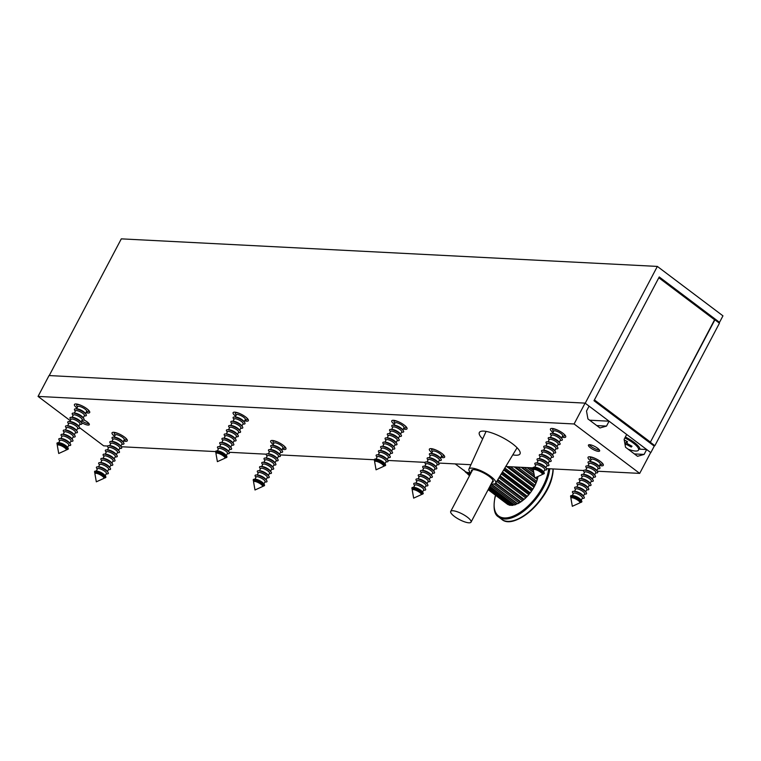 <?xml version="1.0" encoding="UTF-8"?>
<svg xmlns="http://www.w3.org/2000/svg" width="761" height="761" viewBox="0 0 761 761"><rect width="100%" height="100%" fill="white"/><g stroke="black" fill="none" stroke-linecap="round" stroke-linejoin="round"><path stroke-width="1.14" d="M640.02 449.19A17.227 4.718 -152.2 0 0 639.858 448.457A17.227 4.718 -152.2 0 0 625.342 437.014M585.219 403.225L650.817 452.643L654.251 446.136L593.989 400.724L659.245 276.947L719.516 322.36L722.95 315.844L657.352 266.417L585.219 403.225M49.227 375.573L121.303 238.859L657.352 266.417M718.222 322.293L719.516 322.36M650.417 442.103L714.817 319.953L658.817 277.765L594.417 399.915L650.417 442.103L648.8 442.017M639.192 448.705A16.076 4.404 -152.2 0 0 639.364 448.467A16.076 4.404 -152.2 0 0 639.506 447.696M638.498 450.093A16.076 4.404 -152.2 0 0 624.857 437.946M626.902 441.399L625.057 444.614M625.009 444.31L626.712 441.294M627.273 441.599L626.636 442.826L627.568 441.76L624.21 439.915M627.368 443.501L626.883 444.643L631.278 447.059L631.288 445.832M626.636 442.826A3.929 1.075 -152.2 0 1 627.616 443.815L632.01 446.231L631.278 447.059M628.053 449.152A16.076 4.404 -152.2 0 0 638.336 450.331M625.371 444.253A3.929 1.075 -152.2 0 0 626.883 444.643M714.579 319.772L650.332 442.265L649.038 442.198M650.332 442.265L654.869 445.68L719.44 323.206L714.902 319.791M654.869 445.68L653.566 445.613M89.066 423.715A6.164 1.684 27.8 0 1 88.695 423.715A6.164 1.684 27.8 0 1 81.665 420.814M599.373 449.951A6.164 1.684 27.8 0 1 592.381 447.316A6.164 1.684 27.8 0 1 589.414 444.7M123.577 440.971A8.618 2.359 -152.2 0 0 125.67 441.351A8.618 2.359 -152.2 0 0 127.287 440.847A8.618 2.359 -152.2 0 0 122.74 435.872A8.618 2.359 -152.2 0 0 113.665 432.305A8.618 2.359 -152.2 0 0 112.048 432.809A8.618 2.359 -152.2 0 0 114.569 436.367M85.974 412.643A8.618 2.359 -152.2 0 0 88.067 413.023A8.618 2.359 -152.2 0 0 89.693 412.519A8.618 2.359 -152.2 0 0 85.137 407.544A8.618 2.359 -152.2 0 0 76.071 403.977A8.618 2.359 -152.2 0 0 74.445 404.481A8.618 2.359 -152.2 0 0 76.966 408.039M282.245 449.123A8.618 2.359 -152.2 0 0 284.338 449.504A8.618 2.359 -152.2 0 0 285.955 449.009A8.618 2.359 -152.2 0 0 281.408 444.034A8.618 2.359 -152.2 0 0 272.343 440.467A8.618 2.359 -152.2 0 0 270.716 440.971A8.618 2.359 -152.2 0 0 273.237 444.529M244.642 420.795A8.618 2.359 -152.2 0 0 246.735 421.175A8.618 2.359 -152.2 0 0 248.362 420.681A8.618 2.359 -152.2 0 0 243.805 415.706A8.618 2.359 -152.2 0 0 234.74 412.139A8.618 2.359 -152.2 0 0 233.113 412.643A8.618 2.359 -152.2 0 0 235.644 416.2M403.311 428.957A8.618 2.359 -152.2 0 0 405.404 429.337A8.618 2.359 -152.2 0 0 407.03 428.833A8.618 2.359 -152.2 0 0 402.474 423.867A8.618 2.359 -152.2 0 0 393.408 420.3A8.618 2.359 -152.2 0 0 391.791 420.795A8.618 2.359 -152.2 0 0 394.312 424.362M440.914 457.285A8.618 2.359 -152.2 0 0 443.007 457.665A8.618 2.359 -152.2 0 0 444.624 457.161A8.618 2.359 -152.2 0 0 440.077 452.196A8.618 2.359 -152.2 0 0 431.011 448.629A8.618 2.359 -152.2 0 0 429.385 449.123A8.618 2.359 -152.2 0 0 431.906 452.69M561.979 437.118A8.618 2.359 -152.2 0 0 564.072 437.499A8.618 2.359 -152.2 0 0 565.699 436.995A8.618 2.359 -152.2 0 0 561.152 432.02A8.618 2.359 -152.2 0 0 552.077 428.453A8.618 2.359 -152.2 0 0 550.46 428.957A8.618 2.359 -152.2 0 0 552.981 432.514M599.582 465.437A8.618 2.359 -152.2 0 0 601.675 465.827A8.618 2.359 -152.2 0 0 603.302 465.323A8.618 2.359 -152.2 0 0 598.745 460.348A8.618 2.359 -152.2 0 0 589.68 456.781A8.618 2.359 -152.2 0 0 588.053 457.285A8.618 2.359 -152.2 0 0 590.574 460.843M589.632 444.709A6.316 1.731 -152.2 0 0 588.443 445.071A6.316 1.731 -152.2 0 0 591.782 448.724A6.316 1.731 -152.2 0 0 598.431 451.34A6.316 1.731 -152.2 0 0 599.62 450.969A6.316 1.731 -152.2 0 0 596.282 447.325A6.316 1.731 -152.2 0 0 589.632 444.709M81.142 422.279A6.316 1.731 -152.2 0 0 88.114 425.095A6.316 1.731 -152.2 0 0 89.303 424.733A6.316 1.731 -152.2 0 0 83.91 419.939M512.8 454.85A22.973 6.288 -152.2 0 0 515.682 455.221A22.973 6.288 -152.2 0 0 520.01 453.879A22.973 6.288 -152.2 0 0 507.872 440.629A22.973 6.288 -152.2 0 0 483.682 431.116A22.973 6.288 -152.2 0 0 479.363 432.457A22.973 6.288 -152.2 0 0 482.645 438.954M599.934 427.967L587.93 418.921L586.512 411.026L589.09 406.136L585.085 403.121L574.098 423.972L639.697 473.39L650.684 452.548L646.688 449.532L644.11 454.422L637.537 456.296L625.532 447.249L624.115 439.354L626.683 434.464L609.085 421.204L606.507 426.093L599.934 427.967M596.786 425.589L606.507 426.093M589.632 420.205L609.085 421.204M79.667 427.758L103.648 445.832L107.615 446.041M121.246 446.736L215.629 451.587M229.137 452.281L266.283 454.193M279.915 454.897L374.298 459.749M387.815 460.443L424.952 462.355M438.583 463.049L470.916 464.714M505.751 466.503L532.966 467.901M546.484 468.605L583.62 470.507M597.252 471.211L639.697 473.39M585.085 403.121L49.037 375.563L38.05 396.414L574.098 423.972M38.05 396.414L70.297 420.7M634.389 453.917L644.11 454.422M638.622 449.114L646.688 449.532M94.925 473.865A5.051 1.379 27.8 0 1 94.963 473.561A5.051 1.379 27.8 0 1 95.915 473.266A5.051 1.379 27.8 0 1 101.232 475.359A5.051 1.379 27.8 0 1 103.905 478.279A5.051 1.379 27.8 0 1 103.667 478.479L96.324 481.818L94.925 473.865M94.963 473.561L95.239 473.038A5.051 1.379 27.8 0 1 96.19 472.743A5.051 1.379 27.8 0 1 101.508 474.835A5.051 1.379 27.8 0 1 104.181 477.756L103.905 478.279M104.01 478.079L104.029 478.079A5.831 1.598 -152.2 0 0 104.029 478.079A5.831 1.598 -152.2 0 0 104.799 477.965A5.831 1.598 -152.2 0 0 102.478 474.683A5.831 1.598 -152.2 0 0 95.848 471.953A5.831 1.598 -152.2 0 0 94.706 472.648A5.831 1.598 -152.2 0 0 95.058 473.342A5.831 1.598 -152.2 0 0 95.068 473.361L95.058 473.342M94.706 472.648L94.564 471.839A6.345 1.741 27.8 0 1 95.743 471.078A6.345 1.741 27.8 0 1 95.81 471.078A6.345 1.741 27.8 0 1 105.513 476.234A6.345 1.741 27.8 0 1 105.551 477.623L104.799 477.965M96.942 471.126A5.051 1.379 27.8 0 1 96.989 471.126A5.051 1.379 27.8 0 1 97.037 471.126A5.051 1.379 27.8 0 1 104.771 475.225L105.513 476.234M96.257 471.097L97.475 468.805A5.051 1.379 27.8 0 1 98.426 468.51A5.051 1.379 27.8 0 1 103.743 470.602A5.051 1.379 27.8 0 1 106.416 473.513L105.199 475.815M97.303 469.128L96.79 468.434A6.697 1.836 27.8 0 1 97.636 466.835A6.697 1.836 27.8 0 1 97.703 466.835A6.697 1.836 27.8 0 1 107.948 472.267A6.697 1.836 27.8 0 1 107.101 473.875A6.697 1.836 27.8 0 1 107.035 473.865M99.177 466.893A5.051 1.379 27.8 0 1 99.225 466.893A5.051 1.379 27.8 0 1 99.272 466.893A5.051 1.379 27.8 0 1 107.006 470.992L107.948 472.267M98.492 466.864L99.701 464.571A5.051 1.379 27.8 0 1 100.652 464.277A5.051 1.379 27.8 0 1 105.979 466.369A5.051 1.379 27.8 0 1 108.642 469.28L107.434 471.582M99.529 464.895L99.025 464.2A6.697 1.836 27.8 0 1 99.862 462.602A6.697 1.836 27.8 0 1 99.929 462.602A6.697 1.836 27.8 0 1 110.174 468.034A6.697 1.836 27.8 0 1 109.337 469.632A6.697 1.836 27.8 0 1 109.27 469.632M101.403 462.65A5.051 1.379 27.8 0 1 101.46 462.659A5.051 1.379 27.8 0 1 101.508 462.659A5.051 1.379 27.8 0 1 109.232 466.759L110.174 468.034M100.728 462.631L101.936 460.338A5.051 1.379 27.8 0 1 102.887 460.044A5.051 1.379 27.8 0 1 108.205 462.136A5.051 1.379 27.8 0 1 110.878 465.047L109.67 467.34M101.765 460.662L101.251 459.967A6.697 1.836 27.8 0 1 102.098 458.36A6.697 1.836 27.8 0 1 102.164 458.369A6.697 1.836 27.8 0 1 112.409 463.801A6.697 1.836 27.8 0 1 111.563 465.399A6.697 1.836 27.8 0 1 111.496 465.399M103.639 458.417A5.051 1.379 27.8 0 1 103.686 458.417A5.051 1.379 27.8 0 1 103.743 458.426A5.051 1.379 27.8 0 1 111.467 462.517L112.409 463.801M102.963 458.398L104.171 456.096A5.051 1.379 27.8 0 1 105.123 455.801A5.051 1.379 27.8 0 1 110.44 457.894A5.051 1.379 27.8 0 1 113.113 460.814L111.896 463.107M104 456.419L103.486 455.734A6.697 1.836 27.8 0 1 104.333 454.127A6.697 1.836 27.8 0 1 104.4 454.136A6.697 1.836 27.8 0 1 114.645 459.568A6.697 1.836 27.8 0 1 113.798 461.166A6.697 1.836 27.8 0 1 113.731 461.166M105.874 454.184A5.051 1.379 27.8 0 1 105.922 454.184A5.051 1.379 27.8 0 1 105.969 454.184A5.051 1.379 27.8 0 1 113.703 458.284L114.645 459.568M105.189 454.165L106.397 451.863A5.051 1.379 27.8 0 1 107.349 451.568A5.051 1.379 27.8 0 1 112.676 453.661A5.051 1.379 27.8 0 1 115.339 456.581L114.131 458.873M106.236 452.186L105.722 451.492A6.697 1.836 27.8 0 1 106.569 449.894A6.697 1.836 27.8 0 1 106.635 449.894A6.697 1.836 27.8 0 1 116.88 455.335A6.697 1.836 27.8 0 1 116.033 456.933A6.697 1.836 27.8 0 1 115.967 456.933M108.1 449.951A5.051 1.379 27.8 0 1 108.157 449.951A5.051 1.379 27.8 0 1 108.205 449.951A5.051 1.379 27.8 0 1 115.929 454.051L116.88 455.335M107.425 449.922L108.633 447.63A5.051 1.379 27.8 0 1 109.584 447.335A5.051 1.379 27.8 0 1 114.901 449.428A5.051 1.379 27.8 0 1 117.575 452.348L116.366 454.64M108.462 447.953L107.948 447.259A6.697 1.836 27.8 0 1 108.794 445.661A6.697 1.836 27.8 0 1 108.861 445.661A6.697 1.836 27.8 0 1 119.106 451.102A6.697 1.836 27.8 0 1 118.269 452.7A6.697 1.836 27.8 0 1 118.193 452.7M110.335 445.718A5.051 1.379 27.8 0 1 110.383 445.718A5.051 1.379 27.8 0 1 110.44 445.718A5.051 1.379 27.8 0 1 118.164 449.818L119.106 451.102M109.66 445.689L110.868 443.397A5.051 1.379 27.8 0 1 111.819 443.102A5.051 1.379 27.8 0 1 117.137 445.195A5.051 1.379 27.8 0 1 119.81 448.115L118.602 450.407M110.697 443.72L110.183 443.026A6.697 1.836 27.8 0 1 111.03 441.428A6.697 1.836 27.8 0 1 111.096 441.428A6.697 1.836 27.8 0 1 121.341 446.859A6.697 1.836 27.8 0 1 120.495 448.467A6.697 1.836 27.8 0 1 120.428 448.457M112.571 441.485A5.051 1.379 27.8 0 1 112.618 441.485A5.051 1.379 27.8 0 1 112.666 441.485A5.051 1.379 27.8 0 1 120.4 445.585L121.341 446.859M111.886 441.456L113.104 439.164A5.051 1.379 27.8 0 1 114.045 438.869A5.051 1.379 27.8 0 1 119.372 440.961A5.051 1.379 27.8 0 1 122.036 443.872L120.828 446.174M112.932 439.487L112.419 438.793A6.697 1.836 27.8 0 1 113.265 437.195A6.697 1.836 27.8 0 1 113.332 437.195A6.697 1.836 27.8 0 1 123.577 442.626A6.697 1.836 27.8 0 1 122.73 444.234A6.697 1.836 27.8 0 1 122.664 444.224M114.797 437.242A5.051 1.379 27.8 0 1 114.854 437.252A5.051 1.379 27.8 0 1 114.901 437.252A5.051 1.379 27.8 0 1 122.626 441.351L123.577 442.626M114.121 437.223L115.33 434.931A5.051 1.379 27.8 0 1 116.281 434.636A5.051 1.379 27.8 0 1 121.608 436.728A5.051 1.379 27.8 0 1 124.271 439.639L123.063 441.932M115.158 435.254L114.654 434.56A6.697 1.836 27.8 0 1 115.491 432.961A6.697 1.836 27.8 0 1 115.558 432.961A6.697 1.836 27.8 0 1 119.011 433.884M124.538 437.109A6.697 1.836 27.8 0 1 125.803 438.393A6.697 1.836 27.8 0 1 124.966 439.991A6.697 1.836 27.8 0 1 124.899 439.991M57.322 445.546A5.051 1.379 27.8 0 1 57.36 445.233A5.051 1.379 27.8 0 1 58.312 444.938A5.051 1.379 27.8 0 1 63.629 447.03A5.051 1.379 27.8 0 1 66.302 449.951A5.051 1.379 27.8 0 1 66.074 450.151L58.721 453.489L57.322 445.546M57.36 445.233L57.636 444.709A5.051 1.379 27.8 0 1 58.587 444.414A5.051 1.379 27.8 0 1 63.905 446.507A5.051 1.379 27.8 0 1 66.578 449.428L66.302 449.951M66.426 449.751L66.407 449.751A5.831 1.598 -152.2 0 0 66.426 449.751A5.831 1.598 -152.2 0 0 67.206 449.637A5.831 1.598 -152.2 0 0 64.875 446.355A5.831 1.598 -152.2 0 0 58.245 443.625A5.831 1.598 -152.2 0 0 57.104 444.319A5.831 1.598 -152.2 0 0 57.456 445.014A5.831 1.598 -152.2 0 0 57.465 445.033L57.456 445.014M57.104 444.319L56.97 443.511A6.345 1.741 27.8 0 1 58.14 442.75A6.345 1.741 27.8 0 1 58.207 442.759A6.345 1.741 27.8 0 1 67.91 447.906A6.345 1.741 27.8 0 1 67.948 449.304L67.206 449.637M59.339 442.797A5.051 1.379 27.8 0 1 59.387 442.797A5.051 1.379 27.8 0 1 59.444 442.797A5.051 1.379 27.8 0 1 67.168 446.897L67.91 447.906M58.664 442.769L59.872 440.476A5.051 1.379 27.8 0 1 60.823 440.181A5.051 1.379 27.8 0 1 66.14 442.274A5.051 1.379 27.8 0 1 68.813 445.195L67.605 447.487M59.7 440.8L59.187 440.105A6.697 1.836 27.8 0 1 60.033 438.507A6.697 1.836 27.8 0 1 60.1 438.507A6.697 1.836 27.8 0 1 70.345 443.939A6.697 1.836 27.8 0 1 69.498 445.546A6.697 1.836 27.8 0 1 69.432 445.537M61.574 438.564A5.051 1.379 27.8 0 1 61.622 438.564A5.051 1.379 27.8 0 1 61.67 438.564A5.051 1.379 27.8 0 1 69.403 442.664L70.345 443.939M60.89 438.536L62.107 436.243A5.051 1.379 27.8 0 1 63.049 435.948A5.051 1.379 27.8 0 1 68.376 438.041A5.051 1.379 27.8 0 1 71.039 440.952L69.831 443.254M61.936 436.567L61.422 435.872A6.697 1.836 27.8 0 1 62.269 434.274A6.697 1.836 27.8 0 1 62.335 434.274A6.697 1.836 27.8 0 1 72.58 439.706A6.697 1.836 27.8 0 1 71.734 441.313A6.697 1.836 27.8 0 1 71.667 441.304M63.8 434.322A5.051 1.379 27.8 0 1 63.857 434.331A5.051 1.379 27.8 0 1 63.905 434.331A5.051 1.379 27.8 0 1 71.629 438.431L72.58 439.706M63.125 434.303L64.333 432.01A5.051 1.379 27.8 0 1 65.284 431.715A5.051 1.379 27.8 0 1 70.611 433.808A5.051 1.379 27.8 0 1 73.275 436.719L72.067 439.011M64.162 432.334L63.658 431.639A6.697 1.836 27.8 0 1 64.495 430.041A6.697 1.836 27.8 0 1 64.561 430.041A6.697 1.836 27.8 0 1 74.806 435.473A6.697 1.836 27.8 0 1 73.969 437.071A6.697 1.836 27.8 0 1 73.903 437.071M66.036 430.089A5.051 1.379 27.8 0 1 66.083 430.089A5.051 1.379 27.8 0 1 66.14 430.098A5.051 1.379 27.8 0 1 73.865 434.198L74.806 435.473M65.36 430.07L66.568 427.777A5.051 1.379 27.8 0 1 67.52 427.482A5.051 1.379 27.8 0 1 72.837 429.575A5.051 1.379 27.8 0 1 75.51 432.486L74.302 434.778M66.397 428.091L65.884 427.406A6.697 1.836 27.8 0 1 66.73 425.799A6.697 1.836 27.8 0 1 66.797 425.808A6.697 1.836 27.8 0 1 77.042 431.24A6.697 1.836 27.8 0 1 76.195 432.838A6.697 1.836 27.8 0 1 76.129 432.838M68.271 425.856A5.051 1.379 27.8 0 1 68.319 425.856A5.051 1.379 27.8 0 1 68.366 425.865A5.051 1.379 27.8 0 1 76.1 429.955L77.042 431.24M67.586 425.837L68.804 423.535A5.051 1.379 27.8 0 1 69.755 423.24A5.051 1.379 27.8 0 1 75.073 425.332A5.051 1.379 27.8 0 1 77.746 428.253L76.528 430.545M68.633 423.858L68.119 423.173A6.697 1.836 27.8 0 1 68.966 421.565A6.697 1.836 27.8 0 1 69.032 421.575A6.697 1.836 27.8 0 1 79.277 427.007A6.697 1.836 27.8 0 1 78.431 428.605A6.697 1.836 27.8 0 1 78.364 428.605M70.507 421.623A5.051 1.379 27.8 0 1 70.554 421.623A5.051 1.379 27.8 0 1 70.602 421.623A5.051 1.379 27.8 0 1 78.335 425.722L79.277 427.007M69.822 421.594L71.03 419.301A5.051 1.379 27.8 0 1 71.981 419.007A5.051 1.379 27.8 0 1 77.308 421.099A5.051 1.379 27.8 0 1 79.972 424.02L78.764 426.312M70.859 419.625L70.354 418.93A6.697 1.836 27.8 0 1 71.192 417.332A6.697 1.836 27.8 0 1 71.268 417.332A6.697 1.836 27.8 0 1 81.503 422.774A6.697 1.836 27.8 0 1 80.666 424.372A6.697 1.836 27.8 0 1 80.599 424.372M72.733 417.389A5.051 1.379 27.8 0 1 72.79 417.389A5.051 1.379 27.8 0 1 72.837 417.389A5.051 1.379 27.8 0 1 80.561 421.489L81.503 422.774M72.057 417.361L73.265 415.068A5.051 1.379 27.8 0 1 74.217 414.774A5.051 1.379 27.8 0 1 79.534 416.866A5.051 1.379 27.8 0 1 82.207 419.787L80.999 422.079M73.094 415.392L72.58 414.697A6.697 1.836 27.8 0 1 73.427 413.099A6.697 1.836 27.8 0 1 73.494 413.099A6.697 1.836 27.8 0 1 83.739 418.54A6.697 1.836 27.8 0 1 82.892 420.139A6.697 1.836 27.8 0 1 82.825 420.129M74.968 413.156A5.051 1.379 27.8 0 1 75.016 413.156A5.051 1.379 27.8 0 1 75.073 413.156A5.051 1.379 27.8 0 1 82.797 417.256L83.739 418.54M74.293 413.128L75.501 410.835A5.051 1.379 27.8 0 1 76.452 410.54A5.051 1.379 27.8 0 1 81.769 412.633A5.051 1.379 27.8 0 1 84.442 415.554L83.225 417.846M75.329 411.159L74.816 410.464A6.697 1.836 27.8 0 1 75.662 408.866A6.697 1.836 27.8 0 1 75.729 408.866A6.697 1.836 27.8 0 1 85.974 414.298A6.697 1.836 27.8 0 1 85.127 415.906A6.697 1.836 27.8 0 1 85.061 415.896M77.203 408.923A5.051 1.379 27.8 0 1 77.251 408.923A5.051 1.379 27.8 0 1 77.299 408.923A5.051 1.379 27.8 0 1 85.032 413.023L85.974 414.298M76.519 408.895L77.727 406.602A5.051 1.379 27.8 0 1 78.678 406.307A5.051 1.379 27.8 0 1 84.005 408.4A5.051 1.379 27.8 0 1 86.668 411.311L85.46 413.613M77.565 406.926L77.051 406.231A6.697 1.836 27.8 0 1 77.898 404.633A6.697 1.836 27.8 0 1 77.964 404.633A6.697 1.836 27.8 0 1 81.408 405.556M86.944 408.79A6.697 1.836 27.8 0 1 88.209 410.065A6.697 1.836 27.8 0 1 87.363 411.663A6.697 1.836 27.8 0 1 87.296 411.663M253.594 482.027A5.051 1.379 27.8 0 1 253.632 481.723A5.051 1.379 27.8 0 1 254.583 481.428A5.051 1.379 27.8 0 1 259.901 483.52A5.051 1.379 27.8 0 1 262.574 486.431A5.051 1.379 27.8 0 1 262.336 486.64L254.992 489.979L253.594 482.027M253.632 481.723L253.908 481.199A5.051 1.379 27.8 0 1 254.859 480.904A5.051 1.379 27.8 0 1 260.176 482.997A5.051 1.379 27.8 0 1 262.849 485.908L262.574 486.431M262.678 486.231L262.697 486.231A5.831 1.598 -152.2 0 0 262.697 486.231A5.831 1.598 -152.2 0 0 263.468 486.127A5.831 1.598 -152.2 0 0 261.147 482.845A5.831 1.598 -152.2 0 0 254.516 480.105A5.831 1.598 -152.2 0 0 253.375 480.8A5.831 1.598 -152.2 0 0 253.727 481.504A5.831 1.598 -152.2 0 0 253.736 481.523L253.727 481.504M253.375 480.8L253.232 479.991A6.345 1.741 27.8 0 1 254.412 479.24A6.345 1.741 27.8 0 1 254.478 479.24A6.345 1.741 27.8 0 1 264.181 484.386A6.345 1.741 27.8 0 1 264.219 485.784L263.468 486.127M255.61 479.278A5.051 1.379 27.8 0 1 255.658 479.278A5.051 1.379 27.8 0 1 255.715 479.287A5.051 1.379 27.8 0 1 263.439 483.378L264.181 484.386M254.935 479.259L256.143 476.957A5.051 1.379 27.8 0 1 257.094 476.662A5.051 1.379 27.8 0 1 262.412 478.755A5.051 1.379 27.8 0 1 265.085 481.675L263.867 483.967M255.972 477.28L255.458 476.595A6.697 1.836 27.8 0 1 256.305 474.988A6.697 1.836 27.8 0 1 256.371 474.997A6.697 1.836 27.8 0 1 266.616 480.429A6.697 1.836 27.8 0 1 265.77 482.027A6.697 1.836 27.8 0 1 265.703 482.027M257.846 475.045A5.051 1.379 27.8 0 1 257.893 475.045A5.051 1.379 27.8 0 1 257.941 475.045A5.051 1.379 27.8 0 1 265.675 479.145L266.616 480.429M257.161 475.026L258.369 472.724A5.051 1.379 27.8 0 1 259.32 472.429A5.051 1.379 27.8 0 1 264.647 474.522A5.051 1.379 27.8 0 1 267.311 477.442L266.103 479.734M258.198 473.047L257.694 472.353A6.697 1.836 27.8 0 1 258.531 470.755A6.697 1.836 27.8 0 1 258.607 470.764A6.697 1.836 27.8 0 1 268.852 476.196A6.697 1.836 27.8 0 1 268.005 477.794A6.697 1.836 27.8 0 1 267.939 477.794M260.072 470.812A5.051 1.379 27.8 0 1 260.129 470.812A5.051 1.379 27.8 0 1 260.176 470.812A5.051 1.379 27.8 0 1 267.901 474.912L268.852 476.196M259.396 470.783L260.604 468.491A5.051 1.379 27.8 0 1 261.556 468.196A5.051 1.379 27.8 0 1 266.873 470.288A5.051 1.379 27.8 0 1 269.546 473.209L268.338 475.501M260.433 468.814L259.92 468.12A6.697 1.836 27.8 0 1 260.766 466.522A6.697 1.836 27.8 0 1 260.833 466.522A6.697 1.836 27.8 0 1 271.078 471.963A6.697 1.836 27.8 0 1 270.241 473.561A6.697 1.836 27.8 0 1 270.165 473.561M262.307 466.579A5.051 1.379 27.8 0 1 262.355 466.579A5.051 1.379 27.8 0 1 262.412 466.579A5.051 1.379 27.8 0 1 270.136 470.679L271.078 471.963M261.632 466.55L262.84 464.258A5.051 1.379 27.8 0 1 263.791 463.963A5.051 1.379 27.8 0 1 269.109 466.055A5.051 1.379 27.8 0 1 271.782 468.976L270.574 471.268M262.669 464.581L262.155 463.887A6.697 1.836 27.8 0 1 263.002 462.288A6.697 1.836 27.8 0 1 263.068 462.288A6.697 1.836 27.8 0 1 273.313 467.72A6.697 1.836 27.8 0 1 272.467 469.328A6.697 1.836 27.8 0 1 272.4 469.318M264.543 462.346A5.051 1.379 27.8 0 1 264.59 462.346A5.051 1.379 27.8 0 1 264.638 462.346A5.051 1.379 27.8 0 1 272.371 466.445L273.313 467.72M263.858 462.317L265.066 460.025A5.051 1.379 27.8 0 1 266.017 459.73A5.051 1.379 27.8 0 1 271.344 461.822A5.051 1.379 27.8 0 1 274.008 464.733L272.799 467.035M264.904 460.348L264.39 459.654A6.697 1.836 27.8 0 1 265.237 458.055A6.697 1.836 27.8 0 1 265.304 458.055A6.697 1.836 27.8 0 1 275.549 463.487A6.697 1.836 27.8 0 1 274.702 465.095A6.697 1.836 27.8 0 1 274.635 465.085M266.769 458.103A5.051 1.379 27.8 0 1 266.826 458.112A5.051 1.379 27.8 0 1 266.873 458.112A5.051 1.379 27.8 0 1 274.597 462.212L275.549 463.487M266.093 458.084L267.301 455.791A5.051 1.379 27.8 0 1 268.252 455.497A5.051 1.379 27.8 0 1 273.58 457.589A5.051 1.379 27.8 0 1 276.243 460.5L275.035 462.793M267.13 456.115L266.626 455.42A6.697 1.836 27.8 0 1 267.463 453.822A6.697 1.836 27.8 0 1 267.53 453.822A6.697 1.836 27.8 0 1 277.775 459.254A6.697 1.836 27.8 0 1 276.937 460.852A6.697 1.836 27.8 0 1 276.871 460.852M269.004 453.87A5.051 1.379 27.8 0 1 269.052 453.87A5.051 1.379 27.8 0 1 269.109 453.879A5.051 1.379 27.8 0 1 276.833 457.979L277.775 459.254M268.329 453.851L269.537 451.558A5.051 1.379 27.8 0 1 270.488 451.263A5.051 1.379 27.8 0 1 275.805 453.356A5.051 1.379 27.8 0 1 278.478 456.267L277.27 458.56M269.365 451.882L268.852 451.187A6.697 1.836 27.8 0 1 269.698 449.58A6.697 1.836 27.8 0 1 269.765 449.589A6.697 1.836 27.8 0 1 280.01 455.021A6.697 1.836 27.8 0 1 279.163 456.619A6.697 1.836 27.8 0 1 279.097 456.619M271.239 449.637A5.051 1.379 27.8 0 1 271.287 449.637A5.051 1.379 27.8 0 1 271.335 449.646A5.051 1.379 27.8 0 1 279.068 453.737L280.01 455.021M270.555 449.618L271.772 447.316A5.051 1.379 27.8 0 1 272.714 447.021A5.051 1.379 27.8 0 1 278.041 449.114A5.051 1.379 27.8 0 1 280.704 452.034L279.496 454.327M271.601 447.639L271.087 446.954A6.697 1.836 27.8 0 1 271.934 445.347A6.697 1.836 27.8 0 1 272 445.356A6.697 1.836 27.8 0 1 282.245 450.788A6.697 1.836 27.8 0 1 281.399 452.386A6.697 1.836 27.8 0 1 281.332 452.386M273.475 445.404A5.051 1.379 27.8 0 1 273.522 445.404A5.051 1.379 27.8 0 1 273.57 445.404A5.051 1.379 27.8 0 1 281.294 449.504L282.245 450.788M272.79 445.375L273.998 443.083A5.051 1.379 27.8 0 1 274.949 442.788A5.051 1.379 27.8 0 1 280.276 444.881A5.051 1.379 27.8 0 1 282.94 447.801L281.732 450.093M273.827 443.406L273.323 442.712A6.697 1.836 27.8 0 1 274.16 441.114A6.697 1.836 27.8 0 1 274.226 441.114A6.697 1.836 27.8 0 1 277.679 442.046M283.206 445.271A6.697 1.836 27.8 0 1 284.471 446.555A6.697 1.836 27.8 0 1 283.634 448.153A6.697 1.836 27.8 0 1 283.568 448.153M215.991 453.699A5.051 1.379 27.8 0 1 216.029 453.394A5.051 1.379 27.8 0 1 216.98 453.099A5.051 1.379 27.8 0 1 222.298 455.192A5.051 1.379 27.8 0 1 224.971 458.112A5.051 1.379 27.8 0 1 224.742 458.312L217.389 461.651L215.991 453.699M216.029 453.394L216.305 452.871A5.051 1.379 27.8 0 1 217.256 452.576A5.051 1.379 27.8 0 1 222.583 454.669A5.051 1.379 27.8 0 1 225.246 457.58L224.971 458.112M225.104 457.903L225.075 457.903A5.831 1.598 -152.2 0 0 225.104 457.903A5.831 1.598 -152.2 0 0 225.874 457.799A5.831 1.598 -152.2 0 0 223.544 454.517A5.831 1.598 -152.2 0 0 216.914 451.787A5.831 1.598 -152.2 0 0 215.782 452.472A5.831 1.598 -152.2 0 0 216.124 453.175A5.831 1.598 -152.2 0 0 216.134 453.195L216.124 453.175M215.782 452.472L215.639 451.663A6.345 1.741 27.8 0 1 216.809 450.912A6.345 1.741 27.8 0 1 216.875 450.912A6.345 1.741 27.8 0 1 226.578 456.058A6.345 1.741 27.8 0 1 226.616 457.456L225.874 457.799M218.007 450.95A5.051 1.379 27.8 0 1 218.055 450.95A5.051 1.379 27.8 0 1 218.112 450.959A5.051 1.379 27.8 0 1 225.836 455.059L226.578 456.058M217.332 450.931L218.54 448.638A5.051 1.379 27.8 0 1 219.491 448.343A5.051 1.379 27.8 0 1 224.809 450.436A5.051 1.379 27.8 0 1 227.482 453.347L226.274 455.639M218.369 448.952L217.855 448.267A6.697 1.836 27.8 0 1 218.702 446.659A6.697 1.836 27.8 0 1 218.768 446.669A6.697 1.836 27.8 0 1 229.013 452.101A6.697 1.836 27.8 0 1 228.167 453.699A6.697 1.836 27.8 0 1 228.1 453.699M220.243 446.717A5.051 1.379 27.8 0 1 220.29 446.717A5.051 1.379 27.8 0 1 220.338 446.726A5.051 1.379 27.8 0 1 228.072 450.816L229.013 452.101M219.558 446.697L220.776 444.395A5.051 1.379 27.8 0 1 221.727 444.101A5.051 1.379 27.8 0 1 227.044 446.193A5.051 1.379 27.8 0 1 229.717 449.114L228.5 451.406M220.604 444.719L220.091 444.034A6.697 1.836 27.8 0 1 220.937 442.426A6.697 1.836 27.8 0 1 221.004 442.436A6.697 1.836 27.8 0 1 231.249 447.868A6.697 1.836 27.8 0 1 230.402 449.466A6.697 1.836 27.8 0 1 230.336 449.466M222.478 442.483A5.051 1.379 27.8 0 1 222.526 442.483A5.051 1.379 27.8 0 1 222.573 442.483A5.051 1.379 27.8 0 1 230.298 446.583L231.249 447.868M221.793 442.455L223.002 440.162A5.051 1.379 27.8 0 1 223.953 439.868A5.051 1.379 27.8 0 1 229.28 441.96A5.051 1.379 27.8 0 1 231.943 444.881L230.735 447.173M222.83 440.486L222.326 439.791A6.697 1.836 27.8 0 1 223.163 438.193A6.697 1.836 27.8 0 1 223.23 438.193A6.697 1.836 27.8 0 1 233.475 443.634A6.697 1.836 27.8 0 1 232.638 445.233A6.697 1.836 27.8 0 1 232.571 445.233M224.704 438.25A5.051 1.379 27.8 0 1 224.761 438.25A5.051 1.379 27.8 0 1 224.809 438.25A5.051 1.379 27.8 0 1 232.533 442.35L233.475 443.634M224.029 438.222L225.237 435.929A5.051 1.379 27.8 0 1 226.188 435.634A5.051 1.379 27.8 0 1 231.506 437.727A5.051 1.379 27.8 0 1 234.179 440.648L232.971 442.94M225.066 436.253L224.552 435.558A6.697 1.836 27.8 0 1 225.399 433.96A6.697 1.836 27.8 0 1 225.465 433.96A6.697 1.836 27.8 0 1 235.71 439.401A6.697 1.836 27.8 0 1 234.864 441A6.697 1.836 27.8 0 1 234.797 440.99M226.94 434.017A5.051 1.379 27.8 0 1 226.987 434.017A5.051 1.379 27.8 0 1 227.044 434.017A5.051 1.379 27.8 0 1 234.769 438.117L235.71 439.401M226.264 433.989L227.472 431.696A5.051 1.379 27.8 0 1 228.424 431.401A5.051 1.379 27.8 0 1 233.741 433.494A5.051 1.379 27.8 0 1 236.414 436.414L235.197 438.707M227.301 432.02L226.788 431.325A6.697 1.836 27.8 0 1 227.634 429.727A6.697 1.836 27.8 0 1 227.701 429.727A6.697 1.836 27.8 0 1 237.946 435.159A6.697 1.836 27.8 0 1 237.099 436.766A6.697 1.836 27.8 0 1 237.032 436.757M229.175 429.784A5.051 1.379 27.8 0 1 229.223 429.784A5.051 1.379 27.8 0 1 229.27 429.784A5.051 1.379 27.8 0 1 237.004 433.884L237.946 435.159M228.49 429.756L229.698 427.463A5.051 1.379 27.8 0 1 230.65 427.168A5.051 1.379 27.8 0 1 235.977 429.261A5.051 1.379 27.8 0 1 238.64 432.172L237.432 434.474M229.537 427.787L229.023 427.092A6.697 1.836 27.8 0 1 229.86 425.494A6.697 1.836 27.8 0 1 229.936 425.494A6.697 1.836 27.8 0 1 240.181 430.926A6.697 1.836 27.8 0 1 239.334 432.524A6.697 1.836 27.8 0 1 239.268 432.524M231.401 425.542A5.051 1.379 27.8 0 1 231.458 425.551A5.051 1.379 27.8 0 1 231.506 425.551A5.051 1.379 27.8 0 1 239.23 429.651L240.181 430.926M230.726 425.523L231.934 423.23A5.051 1.379 27.8 0 1 232.885 422.935A5.051 1.379 27.8 0 1 238.203 425.028A5.051 1.379 27.8 0 1 240.876 427.939L239.667 430.231M231.763 423.554L231.249 422.859A6.697 1.836 27.8 0 1 232.095 421.261A6.697 1.836 27.8 0 1 232.162 421.261A6.697 1.836 27.8 0 1 242.407 426.693A6.697 1.836 27.8 0 1 241.57 428.291A6.697 1.836 27.8 0 1 241.494 428.291M233.637 421.309A5.051 1.379 27.8 0 1 233.684 421.309A5.051 1.379 27.8 0 1 233.741 421.318A5.051 1.379 27.8 0 1 241.465 425.418L242.407 426.693M232.961 421.29L234.169 418.997A5.051 1.379 27.8 0 1 235.12 418.702A5.051 1.379 27.8 0 1 240.438 420.795A5.051 1.379 27.8 0 1 243.111 423.706L241.903 425.998M233.998 419.311L233.484 418.626A6.697 1.836 27.8 0 1 234.331 417.018A6.697 1.836 27.8 0 1 234.398 417.028A6.697 1.836 27.8 0 1 244.642 422.46A6.697 1.836 27.8 0 1 243.796 424.058A6.697 1.836 27.8 0 1 243.729 424.058M235.872 417.076A5.051 1.379 27.8 0 1 235.92 417.076A5.051 1.379 27.8 0 1 235.967 417.076A5.051 1.379 27.8 0 1 243.701 421.175L244.642 422.46M235.187 417.057L236.395 414.755A5.051 1.379 27.8 0 1 237.346 414.46A5.051 1.379 27.8 0 1 242.673 416.552A5.051 1.379 27.8 0 1 245.337 419.473L244.129 421.765M236.233 415.078L235.72 414.384A6.697 1.836 27.8 0 1 236.566 412.785A6.697 1.836 27.8 0 1 236.633 412.795A6.697 1.836 27.8 0 1 240.076 413.718M245.613 416.942A6.697 1.836 27.8 0 1 246.878 418.227A6.697 1.836 27.8 0 1 246.031 419.825A6.697 1.836 27.8 0 1 245.965 419.825M412.262 490.189A5.051 1.379 27.8 0 1 412.3 489.875A5.051 1.379 27.8 0 1 413.252 489.58A5.051 1.379 27.8 0 1 418.569 491.673A5.051 1.379 27.8 0 1 421.242 494.593A5.051 1.379 27.8 0 1 421.004 494.793L413.661 498.132L412.262 490.189M412.3 489.875L412.576 489.352A5.051 1.379 27.8 0 1 413.527 489.057A5.051 1.379 27.8 0 1 418.845 491.149A5.051 1.379 27.8 0 1 421.518 494.07L421.242 494.593M421.347 494.393L421.366 494.393A5.831 1.598 -152.2 0 0 421.366 494.393A5.831 1.598 -152.2 0 0 422.136 494.279A5.831 1.598 -152.2 0 0 419.815 490.997A5.831 1.598 -152.2 0 0 413.185 488.267A5.831 1.598 -152.2 0 0 412.043 488.962A5.831 1.598 -152.2 0 0 412.395 489.656A5.831 1.598 -152.2 0 0 412.405 489.675L412.395 489.656M412.043 488.962L411.901 488.153A6.345 1.741 27.8 0 1 413.08 487.392A6.345 1.741 27.8 0 1 413.147 487.401A6.345 1.741 27.8 0 1 422.85 492.548A6.345 1.741 27.8 0 1 422.888 493.946L422.136 494.279M414.279 487.44A5.051 1.379 27.8 0 1 414.326 487.44A5.051 1.379 27.8 0 1 414.384 487.44A5.051 1.379 27.8 0 1 422.108 491.539L422.85 492.548M413.604 487.411L414.812 485.118A5.051 1.379 27.8 0 1 415.763 484.824A5.051 1.379 27.8 0 1 421.08 486.916A5.051 1.379 27.8 0 1 423.753 489.837L422.536 492.129M414.64 485.442L414.127 484.747A6.697 1.836 27.8 0 1 414.973 483.149A6.697 1.836 27.8 0 1 415.04 483.149A6.697 1.836 27.8 0 1 425.285 488.581A6.697 1.836 27.8 0 1 424.438 490.189A6.697 1.836 27.8 0 1 424.372 490.179M416.514 483.206A5.051 1.379 27.8 0 1 416.562 483.206A5.051 1.379 27.8 0 1 416.609 483.206A5.051 1.379 27.8 0 1 424.343 487.306L425.285 488.581M415.829 483.178L417.038 480.885A5.051 1.379 27.8 0 1 417.989 480.591A5.051 1.379 27.8 0 1 423.316 482.683A5.051 1.379 27.8 0 1 425.979 485.594L424.771 487.896M416.876 481.209L416.362 480.514A6.697 1.836 27.8 0 1 417.209 478.916A6.697 1.836 27.8 0 1 417.275 478.916A6.697 1.836 27.8 0 1 427.52 484.348A6.697 1.836 27.8 0 1 426.674 485.956A6.697 1.836 27.8 0 1 426.607 485.946M418.74 478.973A5.051 1.379 27.8 0 1 418.797 478.973A5.051 1.379 27.8 0 1 418.845 478.973A5.051 1.379 27.8 0 1 426.569 483.073L427.52 484.348M418.065 478.945L419.273 476.652A5.051 1.379 27.8 0 1 420.224 476.357A5.051 1.379 27.8 0 1 425.551 478.45A5.051 1.379 27.8 0 1 428.215 481.361L427.007 483.663M419.102 476.976L418.598 476.281A6.697 1.836 27.8 0 1 419.435 474.683A6.697 1.836 27.8 0 1 419.501 474.683A6.697 1.836 27.8 0 1 429.746 480.115A6.697 1.836 27.8 0 1 428.909 481.713A6.697 1.836 27.8 0 1 428.843 481.713M420.976 474.731A5.051 1.379 27.8 0 1 421.023 474.731A5.051 1.379 27.8 0 1 421.08 474.74A5.051 1.379 27.8 0 1 428.804 478.84L429.746 480.115M420.3 474.712L421.508 472.419A5.051 1.379 27.8 0 1 422.46 472.124A5.051 1.379 27.8 0 1 427.777 474.217A5.051 1.379 27.8 0 1 430.45 477.128L429.242 479.42M421.337 472.743L420.823 472.048A6.697 1.836 27.8 0 1 421.67 470.441A6.697 1.836 27.8 0 1 421.737 470.45A6.697 1.836 27.8 0 1 431.982 475.882A6.697 1.836 27.8 0 1 431.135 477.48A6.697 1.836 27.8 0 1 431.068 477.48M423.211 470.498A5.051 1.379 27.8 0 1 423.259 470.498A5.051 1.379 27.8 0 1 423.306 470.507A5.051 1.379 27.8 0 1 431.04 474.598L431.982 475.882M422.526 470.479L423.744 468.177A5.051 1.379 27.8 0 1 424.686 467.882A5.051 1.379 27.8 0 1 430.013 469.975A5.051 1.379 27.8 0 1 432.676 472.895L431.468 475.187M423.573 468.5L423.059 467.815A6.697 1.836 27.8 0 1 423.906 466.208A6.697 1.836 27.8 0 1 423.972 466.217A6.697 1.836 27.8 0 1 434.217 471.649A6.697 1.836 27.8 0 1 433.37 473.247A6.697 1.836 27.8 0 1 433.304 473.247M425.437 466.265A5.051 1.379 27.8 0 1 425.494 466.265A5.051 1.379 27.8 0 1 425.542 466.265A5.051 1.379 27.8 0 1 433.266 470.365L434.217 471.649M424.762 466.246L425.97 463.944A5.051 1.379 27.8 0 1 426.921 463.649A5.051 1.379 27.8 0 1 432.248 465.742A5.051 1.379 27.8 0 1 434.911 468.662L433.703 470.954M425.799 464.267L425.294 463.573A6.697 1.836 27.8 0 1 426.131 461.975A6.697 1.836 27.8 0 1 426.198 461.975A6.697 1.836 27.8 0 1 436.443 467.416A6.697 1.836 27.8 0 1 435.606 469.014A6.697 1.836 27.8 0 1 435.539 469.014M427.672 462.032A5.051 1.379 27.8 0 1 427.72 462.032A5.051 1.379 27.8 0 1 427.777 462.032A5.051 1.379 27.8 0 1 435.501 466.132L436.443 467.416M426.997 462.003L428.205 459.711A5.051 1.379 27.8 0 1 429.156 459.416A5.051 1.379 27.8 0 1 434.474 461.508A5.051 1.379 27.8 0 1 437.147 464.429L435.939 466.721M428.034 460.034L427.52 459.34A6.697 1.836 27.8 0 1 428.367 457.742A6.697 1.836 27.8 0 1 428.433 457.742A6.697 1.836 27.8 0 1 438.678 463.183A6.697 1.836 27.8 0 1 437.832 464.781A6.697 1.836 27.8 0 1 437.765 464.781M429.908 457.799A5.051 1.379 27.8 0 1 429.955 457.799A5.051 1.379 27.8 0 1 430.003 457.799A5.051 1.379 27.8 0 1 437.737 461.898L438.678 463.183M429.223 457.77L430.441 455.478A5.051 1.379 27.8 0 1 431.392 455.183A5.051 1.379 27.8 0 1 436.709 457.275A5.051 1.379 27.8 0 1 439.382 460.196L438.165 462.488M430.269 455.801L429.756 455.107A6.697 1.836 27.8 0 1 430.602 453.508A6.697 1.836 27.8 0 1 430.669 453.508A6.697 1.836 27.8 0 1 440.914 458.94A6.697 1.836 27.8 0 1 440.067 460.548A6.697 1.836 27.8 0 1 440.001 460.538M432.143 453.566A5.051 1.379 27.8 0 1 432.191 453.566A5.051 1.379 27.8 0 1 432.238 453.566A5.051 1.379 27.8 0 1 439.972 457.665L440.914 458.94M431.458 453.537L432.667 451.244A5.051 1.379 27.8 0 1 433.618 450.95A5.051 1.379 27.8 0 1 438.945 453.042A5.051 1.379 27.8 0 1 441.608 455.953L440.4 458.255M432.495 451.568L431.991 450.873A6.697 1.836 27.8 0 1 432.828 449.275A6.697 1.836 27.8 0 1 432.904 449.275A6.697 1.836 27.8 0 1 436.348 450.198M441.884 453.432A6.697 1.836 27.8 0 1 443.149 454.707A6.697 1.836 27.8 0 1 442.303 456.315A6.697 1.836 27.8 0 1 442.236 456.305M374.659 461.86A5.051 1.379 27.8 0 1 374.697 461.556A5.051 1.379 27.8 0 1 377.77 461.765A5.051 1.379 27.8 0 1 383.639 466.265A5.051 1.379 27.8 0 1 383.411 466.464L376.058 469.803L374.659 461.86M374.697 461.556L374.973 461.023A5.051 1.379 27.8 0 1 378.046 461.242A5.051 1.379 27.8 0 1 383.915 465.742L383.639 466.265M383.772 466.065L383.744 466.065A5.831 1.598 -152.2 0 0 383.772 466.065A5.831 1.598 -152.2 0 0 384.543 465.951A5.831 1.598 -152.2 0 0 383.401 463.554A5.831 1.598 -152.2 0 0 378.036 460.529A5.831 1.598 -152.2 0 0 374.45 460.633A5.831 1.598 -152.2 0 0 374.793 461.328A5.831 1.598 -152.2 0 0 374.802 461.347L374.793 461.328M374.45 460.633L374.307 459.825A6.345 1.741 27.8 0 1 375.477 459.064A6.345 1.741 27.8 0 1 378.207 459.711A6.345 1.741 27.8 0 1 385.247 464.22A6.345 1.741 27.8 0 1 385.285 465.618L384.543 465.951M375.477 459.064L376.724 459.111A5.051 1.379 27.8 0 1 378.902 459.625A5.051 1.379 27.8 0 1 384.505 463.211L385.247 464.22M376.001 459.083L377.209 456.79A5.051 1.379 27.8 0 1 380.281 457.009A5.051 1.379 27.8 0 1 386.15 461.508L384.942 463.801M377.037 457.114L376.524 456.419A6.697 1.836 27.8 0 1 377.37 454.821A6.697 1.836 27.8 0 1 380.253 455.506A6.697 1.836 27.8 0 1 387.682 460.262A6.697 1.836 27.8 0 1 386.835 461.86L385.979 461.832M377.37 454.821L378.959 454.878A5.051 1.379 27.8 0 1 381.137 455.392A5.051 1.379 27.8 0 1 386.74 458.978L387.682 460.262M378.236 454.85L379.444 452.557A5.051 1.379 27.8 0 1 382.517 452.776A5.051 1.379 27.8 0 1 388.386 457.275L387.168 459.568M379.273 452.881L378.759 452.186A6.697 1.836 27.8 0 1 379.606 450.588A6.697 1.836 27.8 0 1 382.479 451.263A6.697 1.836 27.8 0 1 389.917 456.02A6.697 1.836 27.8 0 1 389.071 457.627L388.215 457.589M379.606 450.588L381.194 450.645A5.051 1.379 27.8 0 1 383.363 451.159A5.051 1.379 27.8 0 1 388.976 454.745L389.917 456.02M380.462 450.617L381.67 448.324A5.051 1.379 27.8 0 1 384.743 448.543A5.051 1.379 27.8 0 1 390.612 453.033L389.404 455.335M381.499 448.648L380.995 447.953A6.697 1.836 27.8 0 1 381.832 446.355A6.697 1.836 27.8 0 1 384.714 447.03A6.697 1.836 27.8 0 1 392.153 451.787A6.697 1.836 27.8 0 1 391.306 453.394L390.441 453.356M381.832 446.355L383.43 446.412A5.051 1.379 27.8 0 1 385.599 446.926A5.051 1.379 27.8 0 1 391.202 450.512L392.153 451.787M382.697 446.384L383.905 444.091A5.051 1.379 27.8 0 1 386.978 444.3A5.051 1.379 27.8 0 1 392.847 448.8L391.639 451.092M383.734 444.414L383.221 443.72A6.697 1.836 27.8 0 1 384.067 442.122A6.697 1.836 27.8 0 1 386.949 442.797A6.697 1.836 27.8 0 1 394.379 447.554A6.697 1.836 27.8 0 1 393.542 449.152L392.676 449.123M384.067 442.122L385.656 442.17A5.051 1.379 27.8 0 1 387.834 442.683A5.051 1.379 27.8 0 1 393.437 446.279L394.379 447.554M384.933 442.151L386.141 439.858A5.051 1.379 27.8 0 1 389.213 440.067A5.051 1.379 27.8 0 1 395.083 444.567L393.875 446.859M385.97 440.172L385.456 439.487A6.697 1.836 27.8 0 1 386.303 437.879A6.697 1.836 27.8 0 1 389.185 438.564A6.697 1.836 27.8 0 1 396.614 443.321A6.697 1.836 27.8 0 1 395.768 444.919L394.911 444.89M386.303 437.879L387.891 437.936A5.051 1.379 27.8 0 1 390.06 438.45A5.051 1.379 27.8 0 1 395.672 442.036L396.614 443.321M387.159 437.917L388.367 435.615A5.051 1.379 27.8 0 1 391.439 435.834A5.051 1.379 27.8 0 1 397.309 440.334L396.101 442.626M388.205 435.939L387.691 435.254A6.697 1.836 27.8 0 1 388.538 433.646A6.697 1.836 27.8 0 1 391.411 434.331A6.697 1.836 27.8 0 1 398.85 439.087A6.697 1.836 27.8 0 1 398.003 440.686L397.137 440.657M388.538 433.646L390.127 433.703A5.051 1.379 27.8 0 1 392.296 434.217A5.051 1.379 27.8 0 1 397.898 437.803L398.85 439.087M389.394 433.675L390.602 431.382A5.051 1.379 27.8 0 1 393.675 431.601A5.051 1.379 27.8 0 1 399.544 436.101L398.336 438.393M390.431 431.706L389.927 431.011A6.697 1.836 27.8 0 1 390.764 429.413A6.697 1.836 27.8 0 1 393.646 430.098A6.697 1.836 27.8 0 1 401.076 434.854A6.697 1.836 27.8 0 1 400.238 436.453L399.373 436.424M390.764 429.413L392.353 429.47A5.051 1.379 27.8 0 1 394.531 429.984A5.051 1.379 27.8 0 1 400.134 433.57L401.076 434.854M391.63 429.442L392.838 427.149A5.051 1.379 27.8 0 1 395.91 427.368A5.051 1.379 27.8 0 1 401.779 431.868L400.571 434.16M392.666 427.473L392.153 426.778A6.697 1.836 27.8 0 1 392.999 425.18A6.697 1.836 27.8 0 1 395.882 425.865A6.697 1.836 27.8 0 1 403.311 430.621A6.697 1.836 27.8 0 1 402.464 432.219L401.608 432.191M392.999 425.18L394.588 425.237A5.051 1.379 27.8 0 1 396.757 425.751A5.051 1.379 27.8 0 1 402.369 429.337L403.311 430.621M393.856 425.209L395.073 422.916A5.051 1.379 27.8 0 1 398.136 423.135A5.051 1.379 27.8 0 1 404.005 427.634L402.797 429.927M394.902 423.24L394.388 422.545A6.697 1.836 27.8 0 1 395.235 420.947A6.697 1.836 27.8 0 1 398.108 421.623A6.697 1.836 27.8 0 1 398.745 421.87M404.281 425.104A6.697 1.836 27.8 0 1 405.546 426.379A6.697 1.836 27.8 0 1 404.7 427.986L403.844 427.948M570.931 498.341A5.051 1.379 27.8 0 1 570.969 498.036A5.051 1.379 27.8 0 1 574.041 498.255A5.051 1.379 27.8 0 1 579.911 502.755A5.051 1.379 27.8 0 1 579.682 502.954L572.329 506.293L570.931 498.341M570.969 498.036L571.245 497.513A5.051 1.379 27.8 0 1 574.317 497.732A5.051 1.379 27.8 0 1 580.186 502.222L579.911 502.755M580.015 502.545L580.034 502.545A5.831 1.598 -152.2 0 0 580.034 502.545A5.831 1.598 -152.2 0 0 580.814 502.441A5.831 1.598 -152.2 0 0 579.673 500.044A5.831 1.598 -152.2 0 0 574.308 497.019A5.831 1.598 -152.2 0 0 570.712 497.114A5.831 1.598 -152.2 0 0 571.064 497.818A5.831 1.598 -152.2 0 0 571.073 497.837L571.064 497.818M570.712 497.114L570.579 496.305A6.345 1.741 27.8 0 1 571.749 495.554A6.345 1.741 27.8 0 1 574.479 496.201A6.345 1.741 27.8 0 1 581.518 500.7A6.345 1.741 27.8 0 1 581.556 502.098L580.814 502.441M571.749 495.554L572.995 495.601A5.051 1.379 27.8 0 1 575.173 496.115A5.051 1.379 27.8 0 1 580.776 499.701L581.518 500.7M572.272 495.573L573.48 493.28A5.051 1.379 27.8 0 1 576.553 493.489A5.051 1.379 27.8 0 1 582.422 497.989L581.214 500.281M573.309 493.604L572.795 492.909A6.697 1.836 27.8 0 1 573.642 491.302A6.697 1.836 27.8 0 1 576.524 491.987A6.697 1.836 27.8 0 1 583.953 496.743A6.697 1.836 27.8 0 1 583.107 498.341L582.251 498.312M573.642 491.302L575.23 491.359A5.051 1.379 27.8 0 1 577.399 491.872A5.051 1.379 27.8 0 1 583.012 495.459L583.953 496.743M574.498 491.34L575.716 489.038A5.051 1.379 27.8 0 1 578.779 489.256A5.051 1.379 27.8 0 1 584.648 493.756L583.44 496.048M575.544 489.361L575.031 488.676A6.697 1.836 27.8 0 1 575.877 487.069A6.697 1.836 27.8 0 1 578.75 487.753A6.697 1.836 27.8 0 1 586.189 492.51A6.697 1.836 27.8 0 1 585.342 494.108L584.486 494.079M575.877 487.069L577.466 487.126A5.051 1.379 27.8 0 1 579.635 487.639A5.051 1.379 27.8 0 1 585.238 491.226L586.189 492.51M576.733 487.107L577.941 484.805A5.051 1.379 27.8 0 1 581.014 485.023A5.051 1.379 27.8 0 1 586.883 489.523L585.675 491.815M577.77 485.128L577.266 484.434A6.697 1.836 27.8 0 1 578.103 482.835A6.697 1.836 27.8 0 1 580.985 483.52A6.697 1.836 27.8 0 1 588.415 488.277A6.697 1.836 27.8 0 1 587.578 489.875L586.712 489.846M578.103 482.835L579.692 482.893A5.051 1.379 27.8 0 1 581.87 483.406A5.051 1.379 27.8 0 1 587.473 486.992L588.415 488.277M578.969 482.864L580.177 480.572A5.051 1.379 27.8 0 1 583.249 480.79A5.051 1.379 27.8 0 1 589.119 485.29L587.911 487.582M580.006 480.895L579.492 480.201A6.697 1.836 27.8 0 1 580.339 478.602A6.697 1.836 27.8 0 1 583.221 479.287A6.697 1.836 27.8 0 1 590.65 484.044A6.697 1.836 27.8 0 1 589.804 485.642L588.947 485.613M580.339 478.602L581.927 478.659A5.051 1.379 27.8 0 1 584.096 479.173A5.051 1.379 27.8 0 1 589.708 482.759L590.65 484.044M581.195 478.631L582.412 476.338A5.051 1.379 27.8 0 1 585.485 476.557A5.051 1.379 27.8 0 1 591.354 481.057L590.136 483.349M582.241 476.662L581.727 475.967A6.697 1.836 27.8 0 1 582.574 474.369A6.697 1.836 27.8 0 1 585.447 475.045A6.697 1.836 27.8 0 1 592.886 479.801A6.697 1.836 27.8 0 1 592.039 481.409L591.183 481.38M582.574 474.369L584.163 474.426A5.051 1.379 27.8 0 1 586.331 474.94A5.051 1.379 27.8 0 1 591.944 478.526L592.886 479.801M583.43 474.398L584.638 472.105A5.051 1.379 27.8 0 1 587.711 472.324A5.051 1.379 27.8 0 1 593.58 476.814L592.372 479.116M584.467 472.429L583.963 471.734A6.697 1.836 27.8 0 1 584.8 470.136A6.697 1.836 27.8 0 1 587.682 470.812A6.697 1.836 27.8 0 1 595.112 475.568A6.697 1.836 27.8 0 1 594.274 477.176L593.409 477.137M584.8 470.136L586.398 470.193A5.051 1.379 27.8 0 1 588.567 470.707A5.051 1.379 27.8 0 1 594.17 474.293L595.112 475.568M585.666 470.165L586.874 467.872A5.051 1.379 27.8 0 1 589.946 468.082A5.051 1.379 27.8 0 1 595.815 472.581L594.607 474.874M586.702 468.196L586.189 467.501A6.697 1.836 27.8 0 1 587.035 465.903A6.697 1.836 27.8 0 1 589.918 466.579A6.697 1.836 27.8 0 1 597.347 471.335A6.697 1.836 27.8 0 1 596.5 472.933L595.644 472.904M587.035 465.903L588.624 465.951A5.051 1.379 27.8 0 1 590.802 466.464A5.051 1.379 27.8 0 1 596.405 470.06L597.347 471.335M587.901 465.932L589.109 463.639A5.051 1.379 27.8 0 1 592.182 463.849A5.051 1.379 27.8 0 1 598.051 468.348L596.833 470.64M588.938 463.963L588.424 463.268A6.697 1.836 27.8 0 1 589.271 461.661A6.697 1.836 27.8 0 1 592.153 462.346A6.697 1.836 27.8 0 1 599.582 467.102A6.697 1.836 27.8 0 1 598.736 468.7L597.88 468.671M589.271 461.661L590.859 461.718A5.051 1.379 27.8 0 1 593.028 462.231A5.051 1.379 27.8 0 1 598.641 465.818L599.582 467.102M590.127 461.699L591.335 459.397A5.051 1.379 27.8 0 1 594.408 459.615A5.051 1.379 27.8 0 1 600.277 464.115L599.069 466.407M591.173 459.72L590.66 459.035A6.697 1.836 27.8 0 1 591.506 457.428A6.697 1.836 27.8 0 1 594.379 458.112A6.697 1.836 27.8 0 1 595.016 458.36M600.553 461.585A6.697 1.836 27.8 0 1 601.818 462.869A6.697 1.836 27.8 0 1 600.971 464.467L600.106 464.438M533.328 470.013A5.051 1.379 27.8 0 1 533.366 469.708A5.051 1.379 27.8 0 1 536.438 469.927A5.051 1.379 27.8 0 1 542.308 474.426A5.051 1.379 27.8 0 1 542.079 474.626L534.726 477.965L533.328 470.013M533.366 469.708L533.642 469.185A5.051 1.379 27.8 0 1 536.714 469.404A5.051 1.379 27.8 0 1 542.583 473.894L542.308 474.426M542.441 474.217L542.412 474.217A5.831 1.598 -152.2 0 0 542.441 474.217A5.831 1.598 -152.2 0 0 543.211 474.113A5.831 1.598 -152.2 0 0 542.07 471.715A5.831 1.598 -152.2 0 0 536.705 468.69A5.831 1.598 -152.2 0 0 533.119 468.795A5.831 1.598 -152.2 0 0 533.461 469.489A5.831 1.598 -152.2 0 0 533.471 469.508L533.461 469.489M533.119 468.795L532.976 467.986A6.345 1.741 27.8 0 1 534.146 467.225A6.345 1.741 27.8 0 1 536.876 467.872A6.345 1.741 27.8 0 1 543.915 472.372A6.345 1.741 27.8 0 1 543.953 473.77L543.211 474.113M534.146 467.225L535.402 467.273A5.051 1.379 27.8 0 1 537.57 467.787A5.051 1.379 27.8 0 1 543.173 471.373L543.915 472.372M534.669 467.244L535.877 464.952A5.051 1.379 27.8 0 1 538.95 465.161A5.051 1.379 27.8 0 1 544.819 469.661L543.611 471.953M535.706 465.275L535.192 464.581A6.697 1.836 27.8 0 1 536.039 462.983A6.697 1.836 27.8 0 1 538.921 463.658A6.697 1.836 27.8 0 1 546.35 468.415A6.697 1.836 27.8 0 1 545.504 470.013L544.648 469.984M536.039 462.983L537.627 463.03A5.051 1.379 27.8 0 1 539.806 463.544A5.051 1.379 27.8 0 1 545.409 467.14L546.35 468.415M536.905 463.011L538.113 460.719A5.051 1.379 27.8 0 1 541.185 460.928A5.051 1.379 27.8 0 1 547.054 465.428L545.837 467.72M537.941 461.033L537.428 460.348A6.697 1.836 27.8 0 1 538.274 458.74A6.697 1.836 27.8 0 1 541.157 459.425A6.697 1.836 27.8 0 1 548.586 464.181A6.697 1.836 27.8 0 1 547.739 465.78L546.883 465.751M538.274 458.74L539.863 458.797A5.051 1.379 27.8 0 1 542.032 459.311A5.051 1.379 27.8 0 1 547.644 462.897L548.586 464.181M539.13 458.778L540.339 456.476A5.051 1.379 27.8 0 1 543.411 456.695A5.051 1.379 27.8 0 1 549.28 461.195L548.072 463.487M540.177 456.8L539.663 456.115A6.697 1.836 27.8 0 1 540.51 454.507A6.697 1.836 27.8 0 1 543.383 455.192A6.697 1.836 27.8 0 1 550.821 459.948A6.697 1.836 27.8 0 1 549.975 461.546L549.109 461.518M540.51 454.507L542.098 454.564A5.051 1.379 27.8 0 1 544.267 455.078A5.051 1.379 27.8 0 1 549.87 458.664L550.821 459.948M541.366 454.536L542.574 452.243A5.051 1.379 27.8 0 1 545.647 452.462A5.051 1.379 27.8 0 1 551.516 456.961L550.308 459.254M542.403 452.567L541.899 451.872A6.697 1.836 27.8 0 1 542.736 450.274A6.697 1.836 27.8 0 1 545.618 450.959A6.697 1.836 27.8 0 1 553.047 455.715A6.697 1.836 27.8 0 1 552.21 457.313L551.345 457.285M542.736 450.274L544.324 450.331A5.051 1.379 27.8 0 1 546.503 450.845A5.051 1.379 27.8 0 1 552.106 454.431L553.047 455.715M543.601 450.303L544.809 448.01A5.051 1.379 27.8 0 1 547.882 448.229A5.051 1.379 27.8 0 1 553.751 452.728L552.543 455.021M544.638 448.334L544.125 447.639A6.697 1.836 27.8 0 1 544.971 446.041A6.697 1.836 27.8 0 1 547.853 446.726A6.697 1.836 27.8 0 1 555.283 451.482A6.697 1.836 27.8 0 1 554.436 453.08L553.58 453.052M544.971 446.041L546.56 446.098A5.051 1.379 27.8 0 1 548.729 446.612A5.051 1.379 27.8 0 1 554.341 450.198L555.283 451.482M545.827 446.07L547.045 443.777A5.051 1.379 27.8 0 1 550.108 443.996A5.051 1.379 27.8 0 1 555.977 448.495L554.769 450.788M546.874 444.101L546.36 443.406A6.697 1.836 27.8 0 1 547.207 441.808A6.697 1.836 27.8 0 1 550.079 442.483A6.697 1.836 27.8 0 1 557.518 447.24A6.697 1.836 27.8 0 1 556.672 448.847L555.815 448.809M547.207 441.808L548.795 441.865A5.051 1.379 27.8 0 1 550.964 442.379A5.051 1.379 27.8 0 1 556.567 445.965L557.518 447.24M548.063 441.837L549.271 439.544A5.051 1.379 27.8 0 1 552.343 439.763A5.051 1.379 27.8 0 1 558.213 444.253L557.004 446.555M549.1 439.868L548.595 439.173A6.697 1.836 27.8 0 1 549.432 437.575A6.697 1.836 27.8 0 1 552.315 438.25A6.697 1.836 27.8 0 1 559.744 443.007A6.697 1.836 27.8 0 1 558.907 444.605L558.041 444.576M549.432 437.575L551.021 437.632A5.051 1.379 27.8 0 1 553.199 438.146A5.051 1.379 27.8 0 1 558.802 441.732L559.744 443.007M550.298 437.604L551.506 435.311A5.051 1.379 27.8 0 1 554.579 435.52A5.051 1.379 27.8 0 1 560.448 440.02L559.24 442.312M551.335 435.634L550.821 434.94A6.697 1.836 27.8 0 1 551.668 433.342A6.697 1.836 27.8 0 1 554.55 434.017A6.697 1.836 27.8 0 1 561.979 438.774A6.697 1.836 27.8 0 1 561.133 440.372L560.277 440.343M551.668 433.342L553.257 433.39A5.051 1.379 27.8 0 1 555.425 433.903A5.051 1.379 27.8 0 1 561.038 437.499L561.979 438.774M552.524 433.37L553.742 431.078A5.051 1.379 27.8 0 1 556.814 431.287A5.051 1.379 27.8 0 1 562.683 435.787L561.466 438.079M553.57 431.392L553.057 430.707A6.697 1.836 27.8 0 1 553.903 429.099A6.697 1.836 27.8 0 1 556.776 429.784A6.697 1.836 27.8 0 1 557.413 430.032M562.95 433.256A6.697 1.836 27.8 0 1 564.215 434.541A6.697 1.836 27.8 0 1 563.368 436.139L562.512 436.11M552.086 477.147A38.431 18.806 127 0 1 508.833 521.371M470.384 472.524A22.592 11.054 127 0 1 468.652 472.6A22.592 11.054 127 0 1 466.379 472.105A22.592 11.054 127 0 1 465.19 471.42L455.211 463.906M537.96 476.491A23.353 11.434 127 0 1 537.751 477.632L537.295 479.459A23.353 11.434 127 0 1 536.686 481.342L535.925 483.273A23.353 11.434 127 0 1 535.031 485.214L534.003 487.173A23.353 11.434 127 0 1 532.852 489.095L531.597 491.007A23.353 11.434 127 0 1 530.236 492.843L528.8 494.621A23.353 11.434 127 0 1 527.287 496.315L525.718 497.903A23.353 11.434 127 0 1 524.11 499.359L522.474 500.7A23.353 11.434 127 0 1 520.838 501.88L519.192 502.916A23.353 11.434 127 0 1 517.575 503.772L491.197 483.901M519.192 502.916L494.051 483.977M520.838 501.88L495.782 483.016M522.474 500.7L496.79 481.352M524.11 499.359L497.856 479.582M525.718 497.903L498.969 477.746M527.287 496.315L500.12 475.844M528.8 494.621L501.29 473.903M530.236 492.843L502.479 471.934M531.597 491.007L503.668 469.965M532.852 489.095L504.847 468.005M534.003 487.173L506.636 466.55M535.031 485.214L510.526 466.75M535.925 483.273L514.255 466.94M536.686 481.342L517.813 467.13M537.295 479.459L535.088 477.803M534.641 477.461L521.152 467.302M537.751 477.632L536.895 476.985M534.203 474.959L524.253 467.454M533.803 472.686L527.059 467.606M533.442 470.64L529.58 467.73M533.138 468.881L531.758 467.844M466.141 472.724L464.686 471.049M508.415 504.514L508.11 504.638A23.353 11.434 127 0 1 507.397 504.182A23.353 11.434 127 0 1 507.178 504.01M508.11 504.638L488.182 489.627M469.594 475.625L466.379 472.105L469.737 475.349M464.581 470.888L468.824 475.121A23.353 11.434 127 0 1 468.614 474.959M511.012 504.933L510.346 505.342A23.353 11.434 127 0 1 509.176 505.085L488.315 489.371M510.346 505.342L488.552 488.923M470.07 474.721L468.652 472.6L470.365 474.151M513.922 504.553L513.009 505.275A23.353 11.434 127 0 1 511.63 505.409L488.895 488.277M513.009 505.275L489.333 487.44M517.575 503.772L516.938 503.525L515.996 504.457A23.353 11.434 127 0 1 514.474 504.962L489.865 486.422M515.996 504.457L490.484 485.242M516.938 503.525L491.102 484.072M533.765 472.505L527.278 467.615M537.019 478.764L535.487 477.623M534.545 476.909L521.837 467.33M535.839 482.407L515.387 466.997M534.098 486.174L508.167 466.626M531.882 489.903L504.21 469.061M529.266 493.48L501.908 472.866M526.346 496.743L499.644 476.624M523.235 499.568L497.494 480.181M520.058 501.86L495.525 483.387M553.171 468.947A38.431 18.806 127 0 1 552.125 476.995M491.958 482.455A12.252 3.358 -152.2 0 0 493.176 481.78A12.252 3.358 -152.2 0 0 483.302 472.79A12.252 3.358 -152.2 0 0 471.506 470.355A12.252 3.358 -152.2 0 0 471.639 471.744M491.245 483.806A15.125 4.138 -152.2 0 0 495.687 483.178A15.125 4.138 -152.2 0 0 483.53 472.02A15.125 4.138 -152.2 0 0 468.938 469.071A15.125 4.138 -152.2 0 0 470.926 473.095M454.441 516.453A11.482 3.149 27.8 0 1 450.712 511.43A11.482 3.149 27.8 0 1 457.114 511.715A11.482 3.149 27.8 0 1 467.311 517.119A11.482 3.149 27.8 0 1 471.03 522.141A11.482 3.149 27.8 0 1 464.638 521.856A11.482 3.149 27.8 0 1 454.441 516.453M495.63 495.316A38.098 18.645 -53 0 0 495.192 496.933A38.098 18.645 -53 0 0 513.837 515.882A38.098 18.645 -53 0 0 547.701 474.122A38.098 18.645 -53 0 0 548.652 468.709M549.737 468.766A38.859 19.015 127 0 1 548.757 474.303A38.859 19.015 127 0 1 526.06 509.252A38.859 19.015 127 0 1 498.598 516.966C494.26 514.617 493.052 508.006 494.983 497.142L495.506 495.23M553.218 468.947L552.115 477.08C546.788 501.984 513.77 530.284 501.737 519.335A38.859 19.015 -53 0 0 529.199 511.611A38.859 19.015 -53 0 0 551.896 476.662A38.859 19.015 -53 0 0 553 468.938M469.537 475.577A23.353 11.434 127 0 1 468.824 475.121L469.566 475.682M639.364 448.467L639.002 449.142M99.225 466.893L97.636 466.835M101.46 462.659L99.862 462.602M103.686 458.417L102.098 458.36M105.922 454.184L104.333 454.127M108.157 449.951L106.569 449.894M110.383 445.718L108.794 445.661M112.618 441.485L111.03 441.428M114.854 437.252L113.265 437.195M116.785 432.999L115.491 432.961M96.989 471.126L95.743 471.078M125.318 437.737L125.803 438.393M124.1 439.963L124.966 439.991M121.874 444.196L122.73 444.234M119.639 448.438L120.495 448.467M117.403 452.671L118.269 452.7M115.168 456.904L116.033 456.933M112.942 461.137L113.798 461.166M110.706 465.371L111.563 465.399M108.471 469.604L109.337 469.632M106.245 473.837L107.101 473.875M61.622 438.564L60.033 438.507M63.857 434.331L62.269 434.274M66.083 430.089L64.495 430.041M68.319 425.856L66.73 425.799M70.554 421.623L68.966 421.565M72.79 417.389L71.192 417.332M75.016 413.156L73.427 413.099M77.251 408.923L75.662 408.866M79.182 404.671L77.898 404.633M59.387 442.797L58.14 442.75M87.724 409.408L88.209 410.065M86.497 411.634L87.363 411.663M84.271 415.867L85.127 415.906M82.036 420.11L82.892 420.139M79.8 424.343L80.666 424.372M77.574 428.576L78.431 428.605M75.339 432.809L76.195 432.838M73.104 437.042L73.969 437.071M70.878 441.275L71.734 441.313M68.642 445.508L69.498 445.546M257.893 475.045L256.305 474.988M260.129 470.812L258.531 470.755M262.355 466.579L260.766 466.522M264.59 462.346L263.002 462.288M266.826 458.112L265.237 458.055M269.052 453.87L267.463 453.822M271.287 449.637L269.698 449.58M273.522 445.404L271.934 445.347M275.453 441.161L274.16 441.114M255.658 479.278L254.412 479.24M283.986 445.898L284.471 446.555M282.769 448.124L283.634 448.153M280.543 452.357L281.399 452.386M278.307 456.59L279.163 456.619M276.072 460.824L276.937 460.852M273.836 465.057L274.702 465.095M271.61 469.299L272.467 469.328M269.375 473.532L270.241 473.561M267.14 477.765L268.005 477.794M264.914 481.998L265.77 482.027M220.29 446.717L218.702 446.659M222.526 442.483L220.937 442.426M224.761 438.25L223.163 438.193M226.987 434.017L225.399 433.96M229.223 429.784L227.634 429.727M231.458 425.551L229.86 425.494M233.684 421.309L232.095 421.261M235.92 417.076L234.331 417.018M237.851 412.833L236.566 412.785M218.055 450.95L216.809 450.912M246.393 417.57L246.878 418.227M245.175 419.796L246.031 419.825M242.94 424.029L243.796 424.058M240.704 428.262L241.57 428.291M238.469 432.495L239.334 432.524M236.243 436.728L237.099 436.766M234.008 440.971L234.864 441M231.772 445.204L232.638 445.233M229.546 449.437L230.402 449.466M227.311 453.67L228.167 453.699M416.562 483.206L414.973 483.149M418.797 478.973L417.209 478.916M421.023 474.731L419.435 474.683M423.259 470.498L421.67 470.441M425.494 466.265L423.906 466.208M427.72 462.032L426.131 461.975M429.955 457.799L428.367 457.742M432.191 453.566L430.602 453.508M434.122 449.313L432.828 449.275M414.326 487.44L413.08 487.392M442.655 454.051L443.149 454.707M441.437 456.277L442.303 456.315M439.211 460.519L440.067 460.548M436.976 464.752L437.832 464.781M434.74 468.985L435.606 469.014M432.514 473.218L433.37 473.247M430.279 477.451L431.135 477.48M428.043 481.684L428.909 481.713M425.808 485.918L426.674 485.956M423.582 490.16L424.438 490.189M396.519 420.995L395.235 420.947M405.061 425.722L405.546 426.379M592.79 457.475L591.506 457.428M601.333 462.212L601.818 462.869M555.188 429.147L553.903 429.099M563.73 433.884L564.215 434.541M501.737 519.335L498.598 516.966M465.399 471.953L464.029 470.231M507.397 504.182L488.143 489.684M495.687 483.178L517.09 447.744M468.938 469.071L486.079 431.401M472.724 469.68L450.712 511.43M493.042 480.391L471.03 522.141"/></g></svg>
